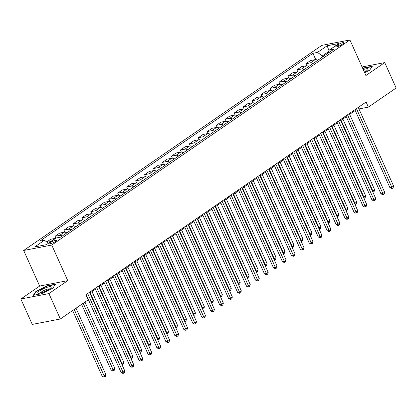 <?xml version="1.0" encoding="UTF-8"?>
<svg xmlns="http://www.w3.org/2000/svg" width="417" height="417" viewBox="0 0 417 417"><rect width="100%" height="100%" fill="white"/><g stroke="black" fill="none" stroke-linecap="round" stroke-linejoin="round"><path stroke-width="0.63" d="M55.581 241.479A3.644 0.756 -24.2 0 0 56.477 240.453A3.644 0.756 -24.2 0 0 54.241 240.703A3.644 0.756 -24.2 0 0 50.728 242.413A3.644 0.756 -24.2 0 0 49.826 243.439A3.644 0.756 -24.2 0 0 52.068 243.189A3.644 0.756 -24.2 0 0 55.581 241.479M20.85 298.999L48.919 293.578L67.736 280.636L39.667 286.057L20.85 298.999L32.271 324.416L60.34 318.995L88.117 299.891L85.834 294.809L366.09 102.024L368.373 107.112L396.15 88.003L384.729 62.586L362.06 66.965M39.667 286.057L23.675 250.471L321.851 45.364L349.92 39.949L51.744 245.055L23.675 250.471M338.302 44.64L336.722 45.724A3.534 0.73 -24.2 0 0 335.852 46.72A3.534 0.73 -24.2 0 0 338.02 46.475A3.534 0.73 -24.2 0 0 341.424 44.817L343.003 43.733A3.534 0.73 -24.2 0 0 343.874 42.737A3.534 0.73 -24.2 0 0 341.705 42.982A3.534 0.73 -24.2 0 0 338.302 44.64L338.964 46.115M328.857 51.432L322.362 55.894L317.504 52.412L312.912 53.298L39.824 241.151L44.41 240.265L48.528 243.21M317.504 52.412L327.178 45.755L338.859 43.504L329.185 50.16L328.466 52.923M44.41 240.265L34.736 246.921L46.417 244.664L56.092 238.008L60.684 237.122L333.772 49.274L329.185 50.16M48.919 293.578L60.34 318.995M67.736 280.636L51.744 245.055M349.92 39.949L365.912 75.529L384.729 62.586M358.943 108.931L368.373 107.112M86.183 295.59L86.455 295.403M89.822 293.083L95.415 289.236M98.782 286.922L104.375 283.075M107.742 280.761L113.335 276.914M116.703 274.594L122.296 270.748M125.663 268.433L131.256 264.587M134.618 262.272L140.216 258.425M143.578 256.106L149.171 252.259M152.539 249.945L158.132 246.098M161.499 243.783L167.092 239.931M170.459 237.617L176.052 233.77M179.419 231.456L185.012 227.609M188.38 225.289L193.973 221.443M197.34 219.128L202.933 215.281M206.3 212.967L211.893 209.12M215.255 206.801L220.848 202.954M224.216 200.64L229.809 196.793M233.176 194.478L238.769 190.632M242.136 188.312L247.729 184.465M251.097 182.151L256.69 178.304M260.057 175.99L265.65 172.138M269.017 169.823L274.61 165.976M277.977 163.662L283.57 159.815M286.932 157.496L292.531 153.649M295.893 151.335L301.486 147.488M304.853 145.173L310.446 141.327M313.813 139.007L319.406 135.16M322.774 132.846L328.367 128.999M331.734 126.685L337.327 122.838M340.694 120.518L346.287 116.671M349.654 114.357L355.248 110.51M322.784 56.832L322.362 55.894M312.912 53.298L315.747 59.605M317.686 60.34A4.556 2.945 -124.5 0 0 315.122 59.641L310.529 60.528L305.869 63.733L306.787 65.766M46.777 241.954L50.702 239.259L55.289 238.373A4.556 2.945 -124.5 0 1 55.628 238.331M62.159 236.111A4.556 2.945 -124.5 0 0 59.589 235.412L55.002 236.298L55.847 238.18M55.002 236.298L59.657 233.093L64.249 232.206A4.556 2.945 -124.5 0 1 66.814 232.905M71.119 229.944A4.556 2.945 -124.5 0 0 68.55 229.251L63.963 230.137L64.875 232.17M63.963 230.137L68.617 226.931L73.21 226.045A4.556 2.945 -124.5 0 1 75.774 226.744M80.074 223.783A4.556 2.945 -124.5 0 0 77.51 223.085L72.918 223.971L73.835 226.009M72.918 223.971L77.578 220.765L82.17 219.884A4.556 2.945 -124.5 0 1 84.734 220.577M89.035 217.622A4.556 2.945 -124.5 0 0 86.47 216.923L81.878 217.81L82.795 219.848M81.878 217.81L86.538 214.604L91.13 213.718A4.556 2.945 -124.5 0 1 93.695 214.416M97.995 211.455A4.556 2.945 -124.5 0 0 95.43 210.762L90.838 211.648L91.756 213.681M90.838 211.648L95.498 208.443L100.09 207.557A4.556 2.945 -124.5 0 1 102.655 208.255M106.955 205.294A4.556 2.945 -124.5 0 0 104.391 204.596L99.799 205.482L100.716 207.52M99.799 205.482L104.459 202.276L109.045 201.39A4.556 2.945 -124.5 0 1 111.615 202.089M115.916 199.133A4.556 2.945 -124.5 0 0 113.346 198.435L108.759 199.321L109.676 201.354M108.759 199.321L113.419 196.115L118.006 195.229A4.556 2.945 -124.5 0 1 120.576 195.927M124.876 192.967A4.556 2.945 -124.5 0 0 122.306 192.273L117.719 193.154L118.631 195.192M117.719 193.154L122.379 189.954L126.966 189.068A4.556 2.945 -124.5 0 1 129.536 189.761M133.836 186.806A4.556 2.945 -124.5 0 0 131.266 186.107L126.679 186.993L127.592 189.031M126.679 186.993L131.339 183.788L135.926 182.901A4.556 2.945 -124.5 0 1 138.496 183.6M142.796 180.644A4.556 2.945 -124.5 0 0 140.227 179.946L135.64 180.832L136.552 182.865M135.64 180.832L140.294 177.626L144.887 176.74A4.556 2.945 -124.5 0 1 147.451 177.439M151.752 174.478A4.556 2.945 -124.5 0 0 149.187 173.78L144.595 174.666L145.512 176.704M144.595 174.666L149.255 171.465L153.847 170.579A4.556 2.945 -124.5 0 1 156.411 171.272M160.712 168.317A4.556 2.945 -124.5 0 0 158.147 167.618L153.555 168.504L154.472 170.543M153.555 168.504L158.215 165.299L162.807 164.413A4.556 2.945 -124.5 0 1 165.372 165.111M169.672 162.156A4.556 2.945 -124.5 0 0 167.108 161.457L162.515 162.343L163.433 164.376M162.515 162.343L167.175 159.138L171.768 158.252A4.556 2.945 -124.5 0 1 174.332 158.95M178.632 155.989A4.556 2.945 -124.5 0 0 176.068 155.291L171.476 156.177L172.393 158.215M171.476 156.177L176.136 152.971L180.723 152.09A4.556 2.945 -124.5 0 1 183.292 152.784M187.593 149.828A4.556 2.945 -124.5 0 0 185.028 149.13L180.436 150.016L181.353 152.054M180.436 150.016L185.096 146.81L189.683 145.924A4.556 2.945 -124.5 0 1 192.253 146.622M196.553 143.662A4.556 2.945 -124.5 0 0 193.983 142.968L189.396 143.855L190.308 145.887M189.396 143.855L194.056 140.649L198.643 139.763A4.556 2.945 -124.5 0 1 201.213 140.461M205.513 137.501A4.556 2.945 -124.5 0 0 202.943 136.802L198.356 137.688L199.269 139.726M198.356 137.688L203.016 134.482L207.603 133.596A4.556 2.945 -124.5 0 1 210.173 134.295M214.474 131.339A4.556 2.945 -124.5 0 0 211.904 130.641L207.317 131.527L208.229 133.56M207.317 131.527L211.972 128.321L216.564 127.435A4.556 2.945 -124.5 0 1 219.128 128.134M223.434 125.173A4.556 2.945 -124.5 0 0 220.864 124.48L216.277 125.361L217.189 127.399M216.277 125.361L220.932 122.16L225.524 121.274A4.556 2.945 -124.5 0 1 228.089 121.967M232.389 119.012A4.556 2.945 -124.5 0 0 229.824 118.313L225.232 119.199L226.15 121.238M225.232 119.199L229.892 115.994L234.484 115.108A4.556 2.945 -124.5 0 1 237.049 115.806M241.349 112.851A4.556 2.945 -124.5 0 0 238.785 112.152L234.192 113.038L235.11 115.071M234.192 113.038L238.852 109.833L243.445 108.946A4.556 2.945 -124.5 0 1 246.009 109.645M250.309 106.684A4.556 2.945 -124.5 0 0 247.745 105.986L243.153 106.872L244.07 108.91M243.153 106.872L247.813 103.671L252.405 102.785A4.556 2.945 -124.5 0 1 254.969 103.479M259.27 100.523A4.556 2.945 -124.5 0 0 256.705 99.825L252.113 100.711L253.03 102.749M252.113 100.711L256.773 97.505L261.36 96.619A4.556 2.945 -124.5 0 1 263.93 97.317M268.23 94.362A4.556 2.945 -124.5 0 0 265.66 93.663L261.073 94.55L261.985 96.582M261.073 94.55L265.733 91.344L270.32 90.458A4.556 2.945 -124.5 0 1 272.89 91.156M277.19 88.195A4.556 2.945 -124.5 0 0 274.621 87.497L270.034 88.383L270.946 90.421M270.034 88.383L274.694 85.177L279.281 84.297A4.556 2.945 -124.5 0 1 281.85 84.99M286.151 82.034A4.556 2.945 -124.5 0 0 283.581 81.336L278.994 82.222L279.906 84.26M278.994 82.222L283.654 79.016L288.241 78.13A4.556 2.945 -124.5 0 1 290.811 78.829M295.111 75.868A4.556 2.945 -124.5 0 0 292.541 75.175L287.954 76.061L288.866 78.094M287.954 76.061L292.609 72.855L297.201 71.969A4.556 2.945 -124.5 0 1 299.766 72.667M304.066 69.707A4.556 2.945 -124.5 0 0 301.501 69.008L296.909 69.894L297.827 71.933M296.909 69.894L301.569 66.689L306.161 65.803A4.556 2.945 -124.5 0 1 308.726 66.501M313.026 63.546A4.556 2.945 -124.5 0 0 310.462 62.847L305.869 63.733M50.968 241.537A4.556 2.945 -124.5 0 0 50.629 241.573L47.173 242.241M329.018 50.791L327.178 45.755M364.64 72.704L369.65 70.197L372.339 66.256L363.885 67.888L362.738 68.461M41.69 293.698L52.834 288.126L55.524 284.18L47.074 285.812L35.93 291.389L33.24 295.33L41.69 293.698M364.02 68.19L363.885 67.888M36.112 291.791L35.93 291.389M47.21 286.114L47.074 285.812M354.893 109.728L389.916 187.655L391.813 187.29L356.467 108.644M393.606 186.06L393.095 187.858L392.376 188.354L391.813 187.29L393.606 186.06L358.26 107.414M392.376 188.354L391.62 188.5L389.916 187.655M341.075 120.258L372.85 190.95L374.638 189.719L342.868 119.022M372.386 191.038L372.85 190.95L373.408 192.013L372.871 192.117M374.638 189.719L374.127 191.518L373.408 192.013M345.933 115.89L380.956 193.822L382.853 193.452L347.507 114.805M384.646 192.221L384.135 194.02L383.416 194.515L382.853 193.452L384.646 192.221L349.3 113.575M383.416 194.515L382.66 194.661L380.956 193.822M336.978 122.056L372 199.983L373.893 199.618L338.552 120.972M375.686 198.383L375.175 200.186L374.456 200.676L373.893 199.618L375.686 198.383L340.34 119.736M374.456 200.676L373.7 200.822L372 199.983M328.017 128.217L363.04 206.144L364.932 205.779L329.592 127.133M366.725 204.549L366.215 206.347L365.495 206.842L364.932 205.779L366.725 204.549L331.379 125.903M365.495 206.842L364.739 206.988L363.04 206.144M332.114 126.419L363.89 197.116L365.678 195.881L333.908 125.189M363.426 197.205L363.89 197.116L364.453 198.174L363.911 198.278M365.678 195.881L365.167 197.684L364.453 198.174M323.159 132.58L354.93 203.277L356.723 202.042L324.947 131.35M354.466 203.366L354.93 203.277L355.493 204.34L354.95 204.445M356.723 202.042L356.207 203.845L355.493 204.34M314.199 138.746L345.969 209.438L347.762 208.208L315.987 137.511M345.505 209.527L345.969 209.438L346.532 210.502L345.99 210.606M347.762 208.208L347.246 210.006L346.532 210.502M319.057 134.378L354.08 212.31L355.977 211.94L320.631 133.299M357.765 210.71L357.254 212.514L356.54 213.004L355.977 211.94L357.765 210.71L322.424 132.064M356.54 213.004L355.779 213.15L354.08 212.31M305.239 144.907L337.009 215.605L338.802 214.369L307.032 143.677M336.545 215.693L337.009 215.605L337.572 216.663L337.03 216.767M338.802 214.369L338.286 216.173L337.572 216.663M364.411 72.188A7.407 1.538 -24.2 0 0 367.799 69.722A7.407 1.538 -24.2 0 0 363.243 69.592M366.303 71.02A5.072 1.053 -24.2 0 0 364.01 71.291M362.858 68.732L363.895 68.216L372.084 66.631M39.542 290.91A7.407 1.538 -24.2 0 0 38.421 293.297A7.407 1.538 -24.2 0 0 49.404 289.007A7.407 1.538 -24.2 0 0 50.989 287.652A7.407 1.538 -24.2 0 0 47.846 287.068A7.407 1.538 -24.2 0 0 39.542 290.91M49.493 288.95A5.072 1.053 -24.2 0 0 46.136 289.57A5.072 1.053 -24.2 0 0 41.637 291.817A5.072 1.053 -24.2 0 0 40.386 293.042M33.767 295.226L36.284 291.54L47.079 286.14L55.268 284.561M310.097 140.545L345.12 218.472L347.017 218.107L311.671 139.46M348.805 216.871L348.294 218.675L347.58 219.165L347.017 218.107L348.805 216.871L313.464 138.225M347.58 219.165L346.819 219.316L345.12 218.472M301.137 146.706L336.159 224.633L338.057 224.268L302.711 145.622M339.85 223.038L339.334 224.836L338.62 225.331L338.057 224.268L339.85 223.038L304.504 144.391M338.62 225.331L337.859 225.477L336.159 224.633M292.176 152.867L327.199 230.799L329.096 230.434L293.75 151.788M330.889 229.199L330.373 231.002L329.659 231.492L329.096 230.434L330.889 229.199L295.544 150.553M329.659 231.492L328.898 231.638L327.199 230.799M283.216 159.033L318.239 236.96L320.136 236.595L284.79 157.949M321.929 235.36L321.418 237.164L320.699 237.659L320.136 236.595L321.929 235.36L286.583 156.719M320.699 237.659L319.938 237.805L318.239 236.96M274.256 165.195L309.278 243.121L311.176 242.757L275.83 164.11M312.969 241.526L312.458 243.325L311.739 243.82L311.176 242.757L312.969 241.526L277.623 162.88M311.739 243.82L310.983 243.966L309.278 243.121M296.279 151.069L328.049 221.766L329.842 220.536L298.072 149.839M327.59 221.854L328.049 221.766L328.612 222.829L328.07 222.933M329.842 220.536L329.331 222.334L328.612 222.829M287.318 157.235L319.088 227.927L320.882 226.697L289.111 156M318.63 228.016L319.088 227.927L319.651 228.99L319.109 229.095M320.882 226.697L320.371 228.495L319.651 228.99M278.358 163.396L310.128 234.093L311.921 232.858L280.151 162.166M309.669 234.182L310.128 234.093L310.691 235.152L310.154 235.256M311.921 232.858L311.41 234.662L310.691 235.152M269.398 169.563L301.173 240.255L302.961 239.024L271.191 168.327M300.709 240.343L301.173 240.255L301.731 241.318L301.194 241.422M302.961 239.024L302.45 240.823L301.731 241.318M260.437 175.724L292.213 246.416L294.001 245.186L262.23 174.488M291.749 246.51L292.213 246.416L292.776 247.479L292.234 247.583M294.001 245.186L293.49 246.989L292.776 247.479M265.301 171.356L300.318 249.288L302.216 248.923L266.875 170.277M304.009 247.688L303.498 249.491L302.778 249.981L302.216 248.923L304.009 247.688L268.663 169.041M302.778 249.981L302.023 250.127L300.318 249.288M251.482 181.885L283.252 252.582L285.046 251.347L253.27 180.655M282.789 252.671L283.252 252.582L283.815 253.645L283.273 253.75M285.046 251.347L284.53 253.15L283.815 253.645M256.34 177.522L291.363 255.449L293.255 255.084L257.914 176.438M295.048 253.849L294.538 255.652L293.818 256.147L293.255 255.084L295.048 253.849L259.702 175.208M293.818 256.147L293.062 256.293L291.363 255.449M242.522 188.051L274.292 258.743L276.085 257.513L244.31 186.816M273.828 258.832L274.292 258.743L274.855 259.807L274.313 259.911M276.085 257.513L275.569 259.311L274.855 259.807M247.38 183.683L282.403 261.615L284.3 261.245L248.954 182.599M286.088 260.015L285.577 261.813L284.858 262.309L284.3 261.245L286.088 260.015L250.747 181.369M284.858 262.309L284.102 262.455L282.403 261.615M233.562 194.213L265.332 264.91L267.125 263.674L235.355 192.982M264.868 264.998L265.332 264.91L265.895 265.968L265.353 266.072M267.125 263.674L266.609 265.478L265.895 265.968M238.42 189.85L273.443 267.777L275.34 267.412L239.994 188.765M277.128 266.176L276.617 267.98L275.903 268.47L275.34 267.412L277.128 266.176L241.787 187.53M275.903 268.47L275.142 268.616L273.443 267.777M224.601 200.374L256.372 271.071L258.165 269.835L226.395 199.144M255.908 271.159L256.372 271.071L256.935 272.134L256.392 272.238M258.165 269.835L257.654 271.639L256.935 272.134M229.459 196.011L264.482 273.938L266.38 273.573L231.034 194.927M268.173 272.343L267.657 274.141L266.943 274.636L266.38 273.573L268.173 272.343L232.827 193.697M266.943 274.636L266.182 274.782L264.482 273.938M215.641 206.54L247.411 277.232L249.204 276.002L217.434 205.305M246.953 277.321L247.411 277.232L247.974 278.295L247.432 278.4M249.204 276.002L248.694 277.8L247.974 278.295M220.499 202.172L255.522 280.104L257.419 279.734L222.073 201.093M259.212 278.504L258.696 280.307L257.982 280.797L257.419 279.734L259.212 278.504L223.866 199.858M257.982 280.797L257.221 280.943L255.522 280.104M206.681 212.701L238.451 283.398L240.244 282.163L208.474 211.471M237.992 283.487L238.451 283.398L239.014 284.457L238.477 284.561M240.244 282.163L239.733 283.967L239.014 284.457M211.539 208.338L246.562 286.265L248.459 285.9L213.113 207.254M250.252 284.665L249.736 286.469L249.022 286.959L248.459 285.9L250.252 284.665L214.906 206.019M249.022 286.959L248.261 287.11L246.562 286.265M202.579 214.5L237.601 292.426L239.499 292.062L204.153 213.415M241.292 290.831L240.781 292.63L240.062 293.125L239.499 292.062L241.292 290.831L205.946 212.185M240.062 293.125L239.306 293.271L237.601 292.426M193.618 220.661L228.641 298.593L230.538 298.228L195.198 219.582M232.332 296.993L231.821 298.796L231.101 299.286L230.538 298.228L232.332 296.993L196.986 218.346M231.101 299.286L230.346 299.432L228.641 298.593M184.663 226.827L219.686 304.754L221.578 304.389L186.237 225.743M223.371 303.154L222.86 304.957L222.141 305.452L221.578 304.389L223.371 303.154L188.025 224.513M222.141 305.452L221.385 305.598L219.686 304.754M175.703 232.988L210.726 310.915L212.623 310.55L177.277 231.904M214.411 309.32L213.9 311.118L213.181 311.614L212.623 310.55L214.411 309.32L179.07 230.674M213.181 311.614L212.425 311.76L210.726 310.915M166.743 239.149L201.765 317.082L203.663 316.717L168.317 238.071M205.451 315.481L204.94 317.285L204.226 317.775L203.663 316.717L205.451 315.481L170.11 236.835M204.226 317.775L203.465 317.921L201.765 317.082M157.782 245.316L192.805 323.243L194.703 322.878L159.357 244.232M196.496 321.643L195.98 323.446L195.265 323.941L194.703 322.878L196.496 321.643L161.15 243.002M195.265 323.941L194.504 324.087L192.805 323.243M148.822 251.477L183.845 329.409L185.742 329.039L150.396 250.393M187.535 327.809L187.019 329.607L186.305 330.102L185.742 329.039L187.535 327.809L152.189 249.163M186.305 330.102L185.544 330.248L183.845 329.409M197.721 218.862L229.491 289.56L231.284 288.329L199.514 217.632M229.032 289.648L229.491 289.56L230.054 290.623L229.517 290.727M231.284 288.329L230.773 290.128L230.054 290.623M188.76 225.029L220.536 295.721L222.324 294.491L190.553 223.793M220.072 295.809L220.536 295.721L221.099 296.784L220.557 296.888M222.324 294.491L221.813 296.289L221.099 296.784M179.8 231.19L211.575 301.887L213.363 300.652L181.593 229.96M211.111 301.976L211.575 301.887L212.138 302.945L211.596 303.05M213.363 300.652L212.852 302.455L212.138 302.945M170.845 237.356L202.615 308.048L204.408 306.818L172.633 236.121M202.151 308.137L202.615 308.048L203.178 309.112L202.636 309.216M204.408 306.818L203.892 308.616L203.178 309.112M161.885 243.518L193.655 314.209L195.448 312.979L163.672 242.282M193.191 314.303L193.655 314.209L194.218 315.273L193.676 315.377M195.448 312.979L194.932 314.783L194.218 315.273M152.924 249.679L184.695 320.376L186.488 319.141L154.717 248.449M184.231 320.464L184.695 320.376L185.257 321.434L184.715 321.543M186.488 319.141L185.977 320.944L185.257 321.434M143.964 255.845L175.734 326.537L177.527 325.307L145.757 254.61M175.276 326.626L175.734 326.537L176.297 327.6L175.755 327.705M177.527 325.307L177.017 327.105L176.297 327.6M135.004 262.006L166.774 332.703L168.567 331.468L136.797 260.776M166.315 332.792L166.774 332.703L167.337 333.762L166.8 333.866M168.567 331.468L168.056 333.272L167.337 333.762M139.862 257.643L174.885 335.57L176.782 335.205L141.436 256.559M178.575 333.97L178.059 335.774L177.345 336.264L176.782 335.205L178.575 333.97L143.229 255.324M177.345 336.264L176.584 336.41L174.885 335.57M126.043 268.167L157.814 338.865L159.607 337.629L127.837 266.937M157.355 338.953L157.814 338.865L158.377 339.928L157.84 340.032M159.607 337.629L159.096 339.433L158.377 339.928M130.902 263.805L165.924 341.731L167.822 341.367L132.476 262.72M169.615 340.136L169.104 341.935L168.385 342.43L167.822 341.367L169.615 340.136L134.269 261.49M168.385 342.43L167.624 342.576L165.924 341.731M117.083 274.334L148.859 345.026L150.646 343.796L118.876 273.099M148.395 345.114L148.859 345.026L149.416 346.089L148.879 346.193M150.646 343.796L150.136 345.594L149.416 346.089M121.941 269.966L156.964 347.898L158.861 347.528L123.515 268.887M160.654 346.298L160.144 348.096L159.424 348.591L158.861 347.528L160.654 346.298L125.308 267.651M159.424 348.591L158.668 348.737L156.964 347.898M108.123 280.495L139.898 351.192L141.686 349.957L109.916 279.265M139.434 351.281L139.898 351.192L140.461 352.25L139.919 352.355M141.686 349.957L141.175 351.76L140.461 352.25M112.986 276.132L148.004 354.059L149.901 353.694L114.56 275.048M151.694 352.459L151.183 354.262L150.464 354.752L149.901 353.694L151.694 352.459L116.348 273.813M150.464 354.752L149.708 354.903L148.004 354.059M99.168 286.656L130.938 357.353L132.731 356.123L100.956 285.426M130.474 357.442L130.938 357.353L131.501 358.417L130.959 358.521M132.731 356.123L132.215 357.922L131.501 358.417M104.026 282.293L139.049 360.22L140.941 359.855L105.6 281.209M142.734 358.625L142.223 360.424L141.504 360.919L140.941 359.855L142.734 358.625L107.388 279.979M141.504 360.919L140.748 361.065L139.049 360.22M90.208 292.823L121.978 363.515L123.771 362.284L91.995 291.587M121.514 363.603L121.978 363.515L122.541 364.578L121.999 364.682M123.771 362.284L123.255 364.083L122.541 364.578M95.066 288.455L130.088 366.387L131.986 366.022L96.64 287.376M133.774 364.786L133.263 366.59L132.549 367.08L131.986 366.022L133.774 364.786L98.433 286.14M132.549 367.08L131.788 367.226L130.088 366.387M81.607 304.368L111.12 370.046L113.017 369.681L114.811 368.446L84.969 302.054M83.181 303.284L113.58 370.739L112.819 370.885L111.12 370.046M114.811 368.446L114.294 370.249L113.58 370.739M86.105 294.621L121.128 372.548L123.025 372.183L87.679 293.537M124.813 370.948L124.302 372.751L123.588 373.246L123.025 372.183L124.813 370.948L89.473 292.307M123.588 373.246L122.827 373.392L121.128 372.548M72.647 310.535L102.16 376.207L104.057 375.842L105.85 374.612L76.014 308.215M74.221 309.45L104.62 376.905L103.864 377.051L102.16 376.207M105.85 374.612L105.339 376.41L104.62 376.905M310.462 62.847L315.122 59.641M301.501 69.008L306.161 65.803M292.541 75.175L297.201 71.969M283.581 81.336L288.241 78.13M274.621 87.497L279.281 84.297M265.66 93.663L270.32 90.458M256.705 99.825L261.36 96.619M247.745 105.986L252.405 102.785M238.785 112.152L243.445 108.946M229.824 118.313L234.484 115.108M220.864 124.48L225.524 121.274M211.904 130.641L216.564 127.435M202.943 136.802L207.603 133.596M193.983 142.968L198.643 139.763M185.028 149.13L189.683 145.924M176.068 155.291L180.723 152.09M167.108 161.457L171.768 158.252M158.147 167.618L162.807 164.413M149.187 173.78L153.847 170.579M140.227 179.946L144.887 176.74M131.266 186.107L135.926 182.901M122.306 192.273L126.966 189.068M113.346 198.435L118.006 195.229M104.391 204.596L109.045 201.39M95.43 210.762L100.09 207.557M86.47 216.923L91.13 213.718M77.51 223.085L82.17 219.884M68.55 229.251L73.21 226.045M59.589 235.412L64.249 232.206M50.629 241.573L55.289 238.373M337.176 46.73L336.722 45.724"/></g></svg>
